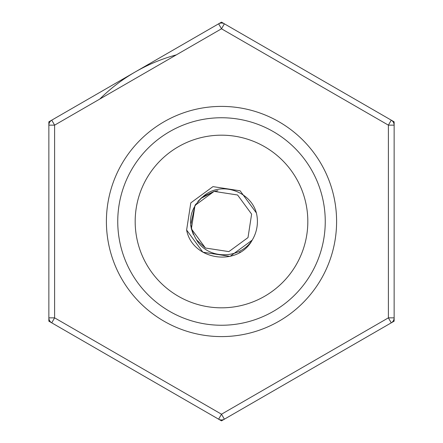 <?xml version="1.0" encoding="UTF-8"?>
<svg xmlns="http://www.w3.org/2000/svg" width="443" height="443" viewBox="0 0 443 443"><rect width="100%" height="100%" fill="white"/><g stroke="black" fill="none" stroke-linecap="round" stroke-linejoin="round"><path stroke-width="0.66" d="M150.011 173.119A86.319 86.319 0 0 1 269.881 150.011A86.319 86.319 0 0 1 292.989 269.881A86.319 86.319 0 0 1 173.119 292.989A86.319 86.319 0 0 1 150.011 173.119M221.5 117.749A103.751 103.751 0 0 1 325.251 221.5A103.751 103.751 0 0 1 221.5 325.251A103.751 103.751 0 0 1 117.749 221.5A103.751 103.751 0 0 1 221.5 117.749M221.5 106.403A115.097 115.097 0 0 1 336.597 221.5A115.097 115.097 0 0 1 221.5 336.597A115.097 115.097 0 0 1 106.403 221.5A115.097 115.097 0 0 1 221.5 106.403M176.336 54.871A172.643 172.643 0 0 0 99.775 99.071M230.039 256.381L202.877 252.2L186.619 230.039L202.877 252.2L230.039 256.381L252.2 240.123L230.039 256.381L202.877 252.2L186.619 230.039L202.877 252.2L230.039 256.381L252.2 240.123L230.039 256.381L202.877 252.2L186.619 230.039L202.877 252.2L230.039 256.381L252.2 240.123L230.039 256.381L202.877 252.2L186.619 230.039L202.877 252.2L230.039 256.381L252.2 240.123L230.039 256.381L202.877 252.2L186.619 230.039L202.877 252.2L186.619 230.039L202.877 252.2L230.039 256.381L252.2 240.123L230.039 256.381L202.877 252.2L186.619 230.039L202.877 252.2L230.039 256.381L252.2 240.123C237.669 267.273 192.323 260.301 186.619 230.039L190.8 202.877L212.961 186.619L240.123 190.8L256.381 212.961C250.528 190.988 220.37 180.705 203.165 196.498C189.067 209.107 186.846 223.549 196.498 239.835C208.066 259.947 239.918 259.443 252.2 240.123A35.911 35.911 0 0 0 256.381 212.961L240.123 190.8L212.961 186.619L190.8 202.877L186.619 230.039L190.8 202.877L212.961 186.619L240.123 190.8L256.381 212.961L240.123 190.8L212.961 186.619L190.8 202.877L186.619 230.039L190.8 202.877L212.961 186.619L240.123 190.8L256.381 212.961L240.123 190.8L212.961 186.619L190.8 202.877L186.619 230.039L190.8 202.877L212.961 186.619L240.123 190.8L256.381 212.961L240.123 190.8L212.961 186.619L190.8 202.877L186.619 230.039L190.8 202.877L212.961 186.619L240.123 190.8L256.381 212.961L240.123 190.8L212.961 186.619L190.8 202.877L186.619 230.039L190.8 202.877L212.961 186.619L240.123 190.8L256.381 212.961L240.123 190.8L212.961 186.619L190.8 202.877L186.619 230.039L190.8 202.877L212.961 186.619L240.123 190.8L256.381 212.961L240.123 190.8L212.961 186.619L190.8 202.877L186.619 230.039L190.8 202.877L212.961 186.619L240.123 190.8L256.381 212.961L240.123 190.8L212.961 186.619L190.8 202.877L186.619 230.039L190.8 202.877L212.961 186.619L240.123 190.8L256.381 212.961L240.123 190.8L212.961 186.619L190.8 202.877L186.619 230.039L190.8 202.877L212.961 186.619L240.123 190.8L256.381 212.961M252.2 240.123L230.039 256.381L202.877 252.2L186.619 230.039L202.877 252.2L230.039 256.381L252.2 240.123L230.039 256.381L202.877 252.2L186.619 230.039L202.877 252.2L230.039 256.381L252.2 240.123M193.331 234.452L191.387 228.876L190.756 225.498L191.387 228.876L193.331 234.452L191.387 228.876L190.756 225.498L191.387 228.876L193.331 234.452L191.387 228.876L190.756 225.498L191.387 228.876L193.331 234.452L191.387 228.876L194.992 205.419L195.845 204.096M197.883 201.415L201.991 197.401M203.165 196.498L214.124 191.387L237.581 194.992L251.613 214.124L248.008 237.581L228.876 251.613L205.419 248.008L196.498 239.835M200.646 198.558L214.124 191.387L237.581 194.992L251.613 214.124L248.008 237.581L228.876 251.613L205.419 248.008L191.387 228.876L194.992 205.419L214.124 191.387L237.581 194.992L251.613 214.124L248.008 237.581L228.876 251.613L205.419 248.008L191.387 228.876L194.992 205.419L214.124 191.387L237.581 194.992L251.613 214.124L248.008 237.581L228.876 251.613L205.419 248.008L191.387 228.876M190.706 225.11L194.992 205.419L190.706 225.11L194.992 205.419L190.706 225.11L194.992 205.419L214.124 191.387L237.581 194.992L251.613 214.124L248.008 237.581L228.876 251.613L205.419 248.008L191.387 228.876L194.992 205.419L214.124 191.387L237.581 194.992L251.613 214.124L248.008 237.581L228.876 251.613L205.419 248.008L191.387 228.876L194.992 205.419L214.124 191.387L237.581 194.992L251.613 214.124L248.008 237.581L228.876 251.613L205.419 248.008L191.387 228.876L194.992 205.419L214.124 191.387L237.581 194.992L251.613 214.124L248.008 237.581L228.876 251.613L205.419 248.008L191.387 228.876L194.992 205.419L214.124 191.387L237.581 194.992L251.613 214.124L248.008 237.581L228.876 251.613L205.419 248.008L191.387 228.876L194.992 205.419L214.124 191.387L237.581 194.992L251.613 214.124L248.008 237.581L228.876 251.613L205.419 248.008L191.387 228.876L194.992 205.419L214.124 191.387L237.581 194.992L251.613 214.124L248.008 237.581L228.876 251.613L205.419 248.008L191.387 228.876L194.992 205.419L214.124 191.387L237.581 194.992L251.613 214.124L248.008 237.581L228.876 251.613L205.419 248.008L191.387 228.876L194.992 205.419L214.124 191.387L237.581 194.992L251.613 214.124L248.008 237.581L228.876 251.613L205.419 248.008L191.387 228.876L194.992 205.419L214.124 191.387L237.581 194.992L251.613 214.124L248.008 237.581L228.876 251.613L205.419 248.008L191.387 228.876L194.992 205.419L214.124 191.387L237.581 194.992L251.613 214.124L248.008 237.581L228.876 251.613L205.419 248.008L191.387 228.876L194.992 205.419L214.124 191.387L237.581 194.992L251.613 214.124L248.008 237.581L228.876 251.613L205.419 248.008L191.387 228.876L194.992 205.419L214.124 191.387L237.581 194.992L251.613 214.124L248.008 237.581L228.876 251.613L205.419 248.008L191.387 228.876L194.992 205.419L214.124 191.387L237.581 194.992L251.613 214.124L248.008 237.581M228.876 251.613L205.419 248.008L191.387 228.876L194.992 205.419L214.124 191.387L237.581 194.992L251.613 214.124L248.008 237.581L228.876 251.613L205.419 248.008L191.387 228.876L194.992 205.419L214.124 191.387L217.89 190.706M239.214 252.737A35.911 35.911 0 0 0 240.494 251.978M391.263 322.836L388.389 317.852L388.389 125.147L394.143 125.147L394.143 317.852A5.753 5.753 0 0 1 391.263 322.836L224.379 419.189L221.5 414.205L388.389 317.852L394.143 317.852L394.143 321.175L391.263 322.836A5.753 5.753 0 0 0 394.143 317.852M224.379 23.811L391.263 120.164A5.753 5.753 0 0 1 393.373 122.268A5.753 5.753 0 0 0 391.263 120.164L388.389 125.147L221.5 28.795L224.379 23.811A5.753 5.753 0 0 0 218.62 23.811L51.737 120.164L218.62 23.811A5.753 5.753 0 0 1 224.379 23.811L221.5 22.15L48.857 121.825L48.857 125.147L54.611 125.147L54.611 317.852L221.5 414.205L218.62 419.189L51.737 322.836L54.611 317.852L48.857 317.852L48.857 125.147A5.753 5.753 0 0 1 51.737 120.164A5.753 5.753 0 0 0 48.857 125.147M218.62 419.189A5.753 5.753 0 0 0 224.379 419.189L221.5 420.85L218.62 419.189A5.753 5.753 0 0 0 224.379 419.189M394.143 125.147A5.753 5.753 0 0 0 391.263 120.164L394.143 121.825L394.143 125.147A5.753 5.753 0 0 0 393.373 122.268M48.857 317.852A5.753 5.753 0 0 0 51.737 322.836L48.857 321.175L48.857 317.852A5.753 5.753 0 0 0 51.737 322.836M218.62 23.811L221.5 28.795L54.611 125.147L51.737 120.164"/></g></svg>
